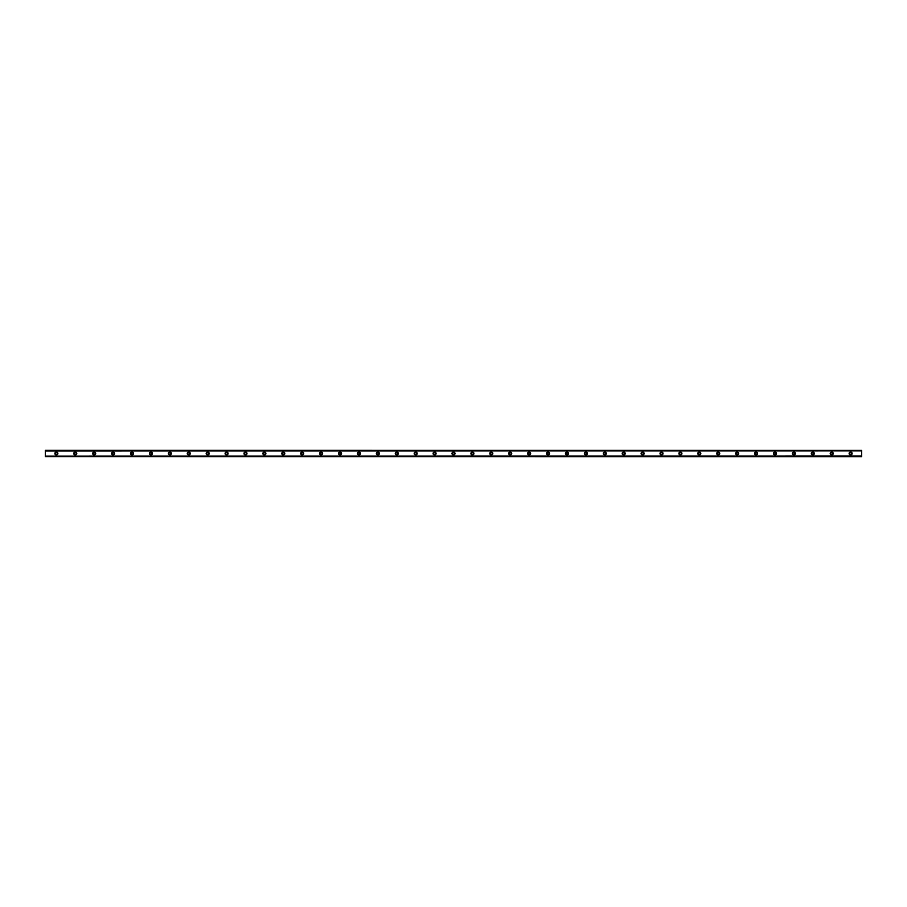 <?xml version="1.0" encoding="UTF-8"?>
<svg xmlns="http://www.w3.org/2000/svg" width="907" height="907" viewBox="0 0 907 907"><rect width="100%" height="100%" fill="white"/><g stroke="black" fill="none" stroke-linecap="round" stroke-linejoin="round"><path stroke-width="0.68" stroke-dasharray="4.54 3.4" d="M56.381 454.441A0.941 0.941 0 0 1 55.44 453.5A0.941 0.941 0 0 1 56.381 452.559A0.941 0.941 0 0 1 57.322 453.5A0.941 0.941 0 0 1 56.381 454.441M850.619 454.441A0.941 0.941 0 0 1 849.678 453.5A0.941 0.941 0 0 1 850.619 452.559A0.941 0.941 0 0 1 851.56 453.5A0.941 0.941 0 0 1 850.619 454.441M831.708 454.441A0.941 0.941 0 0 1 830.767 453.5A0.941 0.941 0 0 1 831.708 452.559A0.941 0.941 0 0 1 832.649 453.5A0.941 0.941 0 0 1 831.708 454.441M812.797 454.441A0.941 0.941 0 0 1 811.856 453.5A0.941 0.941 0 0 1 812.797 452.559A0.941 0.941 0 0 1 813.749 453.5A0.941 0.941 0 0 1 812.797 454.441M793.886 454.441A0.941 0.941 0 0 1 792.945 453.5A0.941 0.941 0 0 1 793.886 452.559A0.941 0.941 0 0 1 794.838 453.5A0.941 0.941 0 0 1 793.886 454.441M774.975 454.441A0.941 0.941 0 0 1 774.034 453.5A0.941 0.941 0 0 1 774.975 452.559A0.941 0.941 0 0 1 775.927 453.5A0.941 0.941 0 0 1 774.975 454.441M756.064 454.441A0.941 0.941 0 0 1 755.123 453.5A0.941 0.941 0 0 1 756.064 452.559A0.941 0.941 0 0 1 757.016 453.5A0.941 0.941 0 0 1 756.064 454.441M737.153 454.441A0.941 0.941 0 0 1 736.212 453.5A0.941 0.941 0 0 1 737.153 452.559A0.941 0.941 0 0 1 738.105 453.5A0.941 0.941 0 0 1 737.153 454.441M718.242 454.441A0.941 0.941 0 0 1 717.301 453.5A0.941 0.941 0 0 1 718.242 452.559A0.941 0.941 0 0 1 719.194 453.5A0.941 0.941 0 0 1 718.242 454.441M699.331 454.441A0.941 0.941 0 0 1 698.39 453.5A0.941 0.941 0 0 1 699.331 452.559A0.941 0.941 0 0 1 700.283 453.5A0.941 0.941 0 0 1 699.331 454.441M680.42 454.441A0.941 0.941 0 0 1 679.479 453.5A0.941 0.941 0 0 1 680.42 452.559A0.941 0.941 0 0 1 681.372 453.5A0.941 0.941 0 0 1 680.42 454.441M661.509 454.441A0.941 0.941 0 0 1 660.568 453.5A0.941 0.941 0 0 1 661.509 452.559A0.941 0.941 0 0 1 662.461 453.5A0.941 0.941 0 0 1 661.509 454.441M642.609 454.441A0.941 0.941 0 0 1 641.657 453.5A0.941 0.941 0 0 1 642.609 452.559A0.941 0.941 0 0 1 643.551 453.5A0.941 0.941 0 0 1 642.609 454.441M623.699 454.441A0.941 0.941 0 0 1 622.746 453.5A0.941 0.941 0 0 1 623.699 452.559A0.941 0.941 0 0 1 624.64 453.5A0.941 0.941 0 0 1 623.699 454.441M604.788 454.441A0.941 0.941 0 0 1 603.835 453.5A0.941 0.941 0 0 1 604.788 452.559A0.941 0.941 0 0 1 605.729 453.5A0.941 0.941 0 0 1 604.788 454.441M585.877 454.441A0.941 0.941 0 0 1 584.924 453.5A0.941 0.941 0 0 1 585.877 452.559A0.941 0.941 0 0 1 586.818 453.5A0.941 0.941 0 0 1 585.877 454.441M566.966 454.441A0.941 0.941 0 0 1 566.013 453.5A0.941 0.941 0 0 1 566.966 452.559A0.941 0.941 0 0 1 567.907 453.5A0.941 0.941 0 0 1 566.966 454.441M548.055 454.441A0.941 0.941 0 0 1 547.102 453.5A0.941 0.941 0 0 1 548.055 452.559A0.941 0.941 0 0 1 548.996 453.5A0.941 0.941 0 0 1 548.055 454.441M529.144 454.441A0.941 0.941 0 0 1 528.191 453.5A0.941 0.941 0 0 1 529.144 452.559A0.941 0.941 0 0 1 530.085 453.5A0.941 0.941 0 0 1 529.144 454.441M510.233 454.441A0.941 0.941 0 0 1 509.281 453.5A0.941 0.941 0 0 1 510.233 452.559A0.941 0.941 0 0 1 511.174 453.5A0.941 0.941 0 0 1 510.233 454.441M491.322 454.441A0.941 0.941 0 0 1 490.381 453.5A0.941 0.941 0 0 1 491.322 452.559A0.941 0.941 0 0 1 492.263 453.5A0.941 0.941 0 0 1 491.322 454.441M472.411 454.441A0.941 0.941 0 0 1 471.47 453.5A0.941 0.941 0 0 1 472.411 452.559A0.941 0.941 0 0 1 473.352 453.5A0.941 0.941 0 0 1 472.411 454.441M453.5 454.441A0.941 0.941 0 0 1 452.559 453.5A0.941 0.941 0 0 1 453.5 452.559A0.941 0.941 0 0 1 454.441 453.5A0.941 0.941 0 0 1 453.5 454.441M434.589 454.441A0.941 0.941 0 0 1 433.648 453.5A0.941 0.941 0 0 1 434.589 452.559A0.941 0.941 0 0 1 435.53 453.5A0.941 0.941 0 0 1 434.589 454.441M415.678 454.441A0.941 0.941 0 0 1 414.737 453.5A0.941 0.941 0 0 1 415.678 452.559A0.941 0.941 0 0 1 416.619 453.5A0.941 0.941 0 0 1 415.678 454.441M396.767 454.441A0.941 0.941 0 0 1 395.826 453.5A0.941 0.941 0 0 1 396.767 452.559A0.941 0.941 0 0 1 397.72 453.5A0.941 0.941 0 0 1 396.767 454.441M377.856 454.441A0.941 0.941 0 0 1 376.915 453.5A0.941 0.941 0 0 1 377.856 452.559A0.941 0.941 0 0 1 378.809 453.5A0.941 0.941 0 0 1 377.856 454.441M358.945 454.441A0.941 0.941 0 0 1 358.004 453.5A0.941 0.941 0 0 1 358.945 452.559A0.941 0.941 0 0 1 359.898 453.5A0.941 0.941 0 0 1 358.945 454.441M340.034 454.441A0.941 0.941 0 0 1 339.093 453.5A0.941 0.941 0 0 1 340.034 452.559A0.941 0.941 0 0 1 340.987 453.5A0.941 0.941 0 0 1 340.034 454.441M321.123 454.441A0.941 0.941 0 0 1 320.182 453.5A0.941 0.941 0 0 1 321.123 452.559A0.941 0.941 0 0 1 322.076 453.5A0.941 0.941 0 0 1 321.123 454.441M302.212 454.441A0.941 0.941 0 0 1 301.271 453.5A0.941 0.941 0 0 1 302.212 452.559A0.941 0.941 0 0 1 303.165 453.5A0.941 0.941 0 0 1 302.212 454.441M283.301 454.441A0.941 0.941 0 0 1 282.36 453.5A0.941 0.941 0 0 1 283.301 452.559A0.941 0.941 0 0 1 284.254 453.5A0.941 0.941 0 0 1 283.301 454.441M264.39 454.441A0.941 0.941 0 0 1 263.449 453.5A0.941 0.941 0 0 1 264.39 452.559A0.941 0.941 0 0 1 265.343 453.5A0.941 0.941 0 0 1 264.39 454.441M245.491 454.441A0.941 0.941 0 0 1 244.539 453.5A0.941 0.941 0 0 1 245.491 452.559A0.941 0.941 0 0 1 246.432 453.5A0.941 0.941 0 0 1 245.491 454.441M226.58 454.441A0.941 0.941 0 0 1 225.628 453.5A0.941 0.941 0 0 1 226.58 452.559A0.941 0.941 0 0 1 227.521 453.5A0.941 0.941 0 0 1 226.58 454.441M207.669 454.441A0.941 0.941 0 0 1 206.717 453.5A0.941 0.941 0 0 1 207.669 452.559A0.941 0.941 0 0 1 208.61 453.5A0.941 0.941 0 0 1 207.669 454.441M188.758 454.441A0.941 0.941 0 0 1 187.806 453.5A0.941 0.941 0 0 1 188.758 452.559A0.941 0.941 0 0 1 189.699 453.5A0.941 0.941 0 0 1 188.758 454.441M169.847 454.441A0.941 0.941 0 0 1 168.895 453.5A0.941 0.941 0 0 1 169.847 452.559A0.941 0.941 0 0 1 170.788 453.5A0.941 0.941 0 0 1 169.847 454.441M150.936 454.441A0.941 0.941 0 0 1 149.984 453.5A0.941 0.941 0 0 1 150.936 452.559A0.941 0.941 0 0 1 151.877 453.5A0.941 0.941 0 0 1 150.936 454.441M132.025 454.441A0.941 0.941 0 0 1 131.073 453.5A0.941 0.941 0 0 1 132.025 452.559A0.941 0.941 0 0 1 132.966 453.5A0.941 0.941 0 0 1 132.025 454.441M113.114 454.441A0.941 0.941 0 0 1 112.162 453.5A0.941 0.941 0 0 1 113.114 452.559A0.941 0.941 0 0 1 114.055 453.5A0.941 0.941 0 0 1 113.114 454.441M94.203 454.441A0.941 0.941 0 0 1 93.251 453.5A0.941 0.941 0 0 1 94.203 452.559A0.941 0.941 0 0 1 95.144 453.5A0.941 0.941 0 0 1 94.203 454.441M75.292 454.441A0.941 0.941 0 0 1 74.351 453.5A0.941 0.941 0 0 1 75.292 452.559A0.941 0.941 0 0 1 76.233 453.5A0.941 0.941 0 0 1 75.292 454.441M861.65 456.595L45.35 456.062L45.35 456.652L861.65 456.595M56.381 452.003A1.497 1.497 0 0 0 54.885 453.5A1.497 1.497 0 0 0 56.381 454.997A1.497 1.497 0 0 0 57.878 453.5A1.497 1.497 0 0 0 56.381 452.003M850.619 452.003A1.497 1.497 0 0 0 849.122 453.5A1.497 1.497 0 0 0 850.619 454.997A1.497 1.497 0 0 0 852.115 453.5A1.497 1.497 0 0 0 850.619 452.003M831.708 452.003A1.497 1.497 0 0 0 830.211 453.5A1.497 1.497 0 0 0 831.708 454.997A1.497 1.497 0 0 0 833.204 453.5A1.497 1.497 0 0 0 831.708 452.003M812.797 452.003A1.497 1.497 0 0 0 811.3 453.5A1.497 1.497 0 0 0 812.797 454.997A1.497 1.497 0 0 0 814.293 453.5A1.497 1.497 0 0 0 812.797 452.003M793.886 452.003A1.497 1.497 0 0 0 792.389 453.5A1.497 1.497 0 0 0 793.886 454.997A1.497 1.497 0 0 0 795.382 453.5A1.497 1.497 0 0 0 793.886 452.003M774.975 452.003A1.497 1.497 0 0 0 773.478 453.5A1.497 1.497 0 0 0 774.975 454.997A1.497 1.497 0 0 0 776.471 453.5A1.497 1.497 0 0 0 774.975 452.003M756.064 452.003A1.497 1.497 0 0 0 754.567 453.5A1.497 1.497 0 0 0 756.064 454.997A1.497 1.497 0 0 0 757.56 453.5A1.497 1.497 0 0 0 756.064 452.003M737.153 452.003A1.497 1.497 0 0 0 735.656 453.5A1.497 1.497 0 0 0 737.153 454.997A1.497 1.497 0 0 0 738.649 453.5A1.497 1.497 0 0 0 737.153 452.003M718.242 452.003A1.497 1.497 0 0 0 716.745 453.5A1.497 1.497 0 0 0 718.242 454.997A1.497 1.497 0 0 0 719.739 453.5A1.497 1.497 0 0 0 718.242 452.003M699.331 452.003A1.497 1.497 0 0 0 697.834 453.5A1.497 1.497 0 0 0 699.331 454.997A1.497 1.497 0 0 0 700.828 453.5A1.497 1.497 0 0 0 699.331 452.003M680.42 452.003A1.497 1.497 0 0 0 678.924 453.5A1.497 1.497 0 0 0 680.42 454.997A1.497 1.497 0 0 0 681.917 453.5A1.497 1.497 0 0 0 680.42 452.003M661.509 452.003A1.497 1.497 0 0 0 660.013 453.5A1.497 1.497 0 0 0 661.509 454.997A1.497 1.497 0 0 0 663.017 453.5A1.497 1.497 0 0 0 661.509 452.003M642.609 452.003A1.497 1.497 0 0 0 641.102 453.5A1.497 1.497 0 0 0 642.609 454.997A1.497 1.497 0 0 0 644.106 453.5A1.497 1.497 0 0 0 642.609 452.003M623.699 452.003A1.497 1.497 0 0 0 622.202 453.5A1.497 1.497 0 0 0 623.699 454.997A1.497 1.497 0 0 0 625.195 453.5A1.497 1.497 0 0 0 623.699 452.003M604.788 452.003A1.497 1.497 0 0 0 603.291 453.5A1.497 1.497 0 0 0 604.788 454.997A1.497 1.497 0 0 0 606.284 453.5A1.497 1.497 0 0 0 604.788 452.003M585.877 452.003A1.497 1.497 0 0 0 584.38 453.5A1.497 1.497 0 0 0 585.877 454.997A1.497 1.497 0 0 0 587.373 453.5A1.497 1.497 0 0 0 585.877 452.003M566.966 452.003A1.497 1.497 0 0 0 565.469 453.5A1.497 1.497 0 0 0 566.966 454.997A1.497 1.497 0 0 0 568.462 453.5A1.497 1.497 0 0 0 566.966 452.003M548.055 452.003A1.497 1.497 0 0 0 546.558 453.5A1.497 1.497 0 0 0 548.055 454.997A1.497 1.497 0 0 0 549.551 453.5A1.497 1.497 0 0 0 548.055 452.003M529.144 452.003A1.497 1.497 0 0 0 527.647 453.5A1.497 1.497 0 0 0 529.144 454.997A1.497 1.497 0 0 0 530.64 453.5A1.497 1.497 0 0 0 529.144 452.003M510.233 452.003A1.497 1.497 0 0 0 508.736 453.5A1.497 1.497 0 0 0 510.233 454.997A1.497 1.497 0 0 0 511.729 453.5A1.497 1.497 0 0 0 510.233 452.003M491.322 452.003A1.497 1.497 0 0 0 489.825 453.5A1.497 1.497 0 0 0 491.322 454.997A1.497 1.497 0 0 0 492.818 453.5A1.497 1.497 0 0 0 491.322 452.003M472.411 452.003A1.497 1.497 0 0 0 470.914 453.5A1.497 1.497 0 0 0 472.411 454.997A1.497 1.497 0 0 0 473.908 453.5A1.497 1.497 0 0 0 472.411 452.003M453.5 452.003A1.497 1.497 0 0 0 452.003 453.5A1.497 1.497 0 0 0 453.5 454.997A1.497 1.497 0 0 0 454.997 453.5A1.497 1.497 0 0 0 453.5 452.003M434.589 452.003A1.497 1.497 0 0 0 433.093 453.5A1.497 1.497 0 0 0 434.589 454.997A1.497 1.497 0 0 0 436.086 453.5A1.497 1.497 0 0 0 434.589 452.003M415.678 452.003A1.497 1.497 0 0 0 414.182 453.5A1.497 1.497 0 0 0 415.678 454.997A1.497 1.497 0 0 0 417.175 453.5A1.497 1.497 0 0 0 415.678 452.003M396.767 452.003A1.497 1.497 0 0 0 395.271 453.5A1.497 1.497 0 0 0 396.767 454.997A1.497 1.497 0 0 0 398.264 453.5A1.497 1.497 0 0 0 396.767 452.003M377.856 452.003A1.497 1.497 0 0 0 376.36 453.5A1.497 1.497 0 0 0 377.856 454.997A1.497 1.497 0 0 0 379.353 453.5A1.497 1.497 0 0 0 377.856 452.003M358.945 452.003A1.497 1.497 0 0 0 357.449 453.5A1.497 1.497 0 0 0 358.945 454.997A1.497 1.497 0 0 0 360.442 453.5A1.497 1.497 0 0 0 358.945 452.003M340.034 452.003A1.497 1.497 0 0 0 338.538 453.5A1.497 1.497 0 0 0 340.034 454.997A1.497 1.497 0 0 0 341.531 453.5A1.497 1.497 0 0 0 340.034 452.003M321.123 452.003A1.497 1.497 0 0 0 319.627 453.5A1.497 1.497 0 0 0 321.123 454.997A1.497 1.497 0 0 0 322.62 453.5A1.497 1.497 0 0 0 321.123 452.003M302.212 452.003A1.497 1.497 0 0 0 300.716 453.5A1.497 1.497 0 0 0 302.212 454.997A1.497 1.497 0 0 0 303.709 453.5A1.497 1.497 0 0 0 302.212 452.003M283.301 452.003A1.497 1.497 0 0 0 281.805 453.5A1.497 1.497 0 0 0 283.301 454.997A1.497 1.497 0 0 0 284.798 453.5A1.497 1.497 0 0 0 283.301 452.003M264.39 452.003A1.497 1.497 0 0 0 262.894 453.5A1.497 1.497 0 0 0 264.39 454.997A1.497 1.497 0 0 0 265.898 453.5A1.497 1.497 0 0 0 264.39 452.003M245.491 452.003A1.497 1.497 0 0 0 243.983 453.5A1.497 1.497 0 0 0 245.491 454.997A1.497 1.497 0 0 0 246.987 453.5A1.497 1.497 0 0 0 245.491 452.003M226.58 452.003A1.497 1.497 0 0 0 225.083 453.5A1.497 1.497 0 0 0 226.58 454.997A1.497 1.497 0 0 0 228.076 453.5A1.497 1.497 0 0 0 226.58 452.003M207.669 452.003A1.497 1.497 0 0 0 206.172 453.5A1.497 1.497 0 0 0 207.669 454.997A1.497 1.497 0 0 0 209.166 453.5A1.497 1.497 0 0 0 207.669 452.003M188.758 452.003A1.497 1.497 0 0 0 187.261 453.5A1.497 1.497 0 0 0 188.758 454.997A1.497 1.497 0 0 0 190.255 453.5A1.497 1.497 0 0 0 188.758 452.003M169.847 452.003A1.497 1.497 0 0 0 168.351 453.5A1.497 1.497 0 0 0 169.847 454.997A1.497 1.497 0 0 0 171.344 453.5A1.497 1.497 0 0 0 169.847 452.003M150.936 452.003A1.497 1.497 0 0 0 149.44 453.5A1.497 1.497 0 0 0 150.936 454.997A1.497 1.497 0 0 0 152.433 453.5A1.497 1.497 0 0 0 150.936 452.003M132.025 452.003A1.497 1.497 0 0 0 130.529 453.5A1.497 1.497 0 0 0 132.025 454.997A1.497 1.497 0 0 0 133.522 453.5A1.497 1.497 0 0 0 132.025 452.003M113.114 452.003A1.497 1.497 0 0 0 111.618 453.5A1.497 1.497 0 0 0 113.114 454.997A1.497 1.497 0 0 0 114.611 453.5A1.497 1.497 0 0 0 113.114 452.003M94.203 452.003A1.497 1.497 0 0 0 92.707 453.5A1.497 1.497 0 0 0 94.203 454.997A1.497 1.497 0 0 0 95.7 453.5A1.497 1.497 0 0 0 94.203 452.003M75.292 452.003A1.497 1.497 0 0 0 73.796 453.5A1.497 1.497 0 0 0 75.292 454.997A1.497 1.497 0 0 0 76.789 453.5A1.497 1.497 0 0 0 75.292 452.003M45.35 450.892L861.65 450.87L45.35 450.87M861.65 450.666L45.35 450.666L45.35 456.334L861.65 456.334L861.65 450.348L45.35 450.666M45.35 456.062L861.65 456.017L45.35 456.062M861.65 456.334L45.35 456.334M861.65 456.017L45.35 456.017L861.65 456.017M861.65 450.983L45.35 450.983L861.65 450.983M861.65 450.405L45.35 450.405L861.65 450.371M861.65 450.938L45.35 450.938L861.65 450.938"/><path stroke-width="1.36" d="M56.381 454.441A0.941 0.941 0 0 1 55.44 453.5A0.941 0.941 0 0 1 56.381 452.559A0.941 0.941 0 0 1 57.322 453.5A0.941 0.941 0 0 1 56.381 454.441M850.619 454.441A0.941 0.941 0 0 1 849.678 453.5A0.941 0.941 0 0 1 850.619 452.559A0.941 0.941 0 0 1 851.56 453.5A0.941 0.941 0 0 1 850.619 454.441M831.708 454.441A0.941 0.941 0 0 1 830.767 453.5A0.941 0.941 0 0 1 831.708 452.559A0.941 0.941 0 0 1 832.649 453.5A0.941 0.941 0 0 1 831.708 454.441M812.797 454.441A0.941 0.941 0 0 1 811.856 453.5A0.941 0.941 0 0 1 812.797 452.559A0.941 0.941 0 0 1 813.749 453.5A0.941 0.941 0 0 1 812.797 454.441M793.886 454.441A0.941 0.941 0 0 1 792.945 453.5A0.941 0.941 0 0 1 793.886 452.559A0.941 0.941 0 0 1 794.838 453.5A0.941 0.941 0 0 1 793.886 454.441M774.975 454.441A0.941 0.941 0 0 1 774.034 453.5A0.941 0.941 0 0 1 774.975 452.559A0.941 0.941 0 0 1 775.927 453.5A0.941 0.941 0 0 1 774.975 454.441M756.064 454.441A0.941 0.941 0 0 1 755.123 453.5A0.941 0.941 0 0 1 756.064 452.559A0.941 0.941 0 0 1 757.016 453.5A0.941 0.941 0 0 1 756.064 454.441M737.153 454.441A0.941 0.941 0 0 1 736.212 453.5A0.941 0.941 0 0 1 737.153 452.559A0.941 0.941 0 0 1 738.105 453.5A0.941 0.941 0 0 1 737.153 454.441M718.242 454.441A0.941 0.941 0 0 1 717.301 453.5A0.941 0.941 0 0 1 718.242 452.559A0.941 0.941 0 0 1 719.194 453.5A0.941 0.941 0 0 1 718.242 454.441M699.331 454.441A0.941 0.941 0 0 1 698.39 453.5A0.941 0.941 0 0 1 699.331 452.559A0.941 0.941 0 0 1 700.283 453.5A0.941 0.941 0 0 1 699.331 454.441M680.42 454.441A0.941 0.941 0 0 1 679.479 453.5A0.941 0.941 0 0 1 680.42 452.559A0.941 0.941 0 0 1 681.372 453.5A0.941 0.941 0 0 1 680.42 454.441M661.509 454.441A0.941 0.941 0 0 1 660.568 453.5A0.941 0.941 0 0 1 661.509 452.559A0.941 0.941 0 0 1 662.461 453.5A0.941 0.941 0 0 1 661.509 454.441M642.609 454.441A0.941 0.941 0 0 1 641.657 453.5A0.941 0.941 0 0 1 642.609 452.559A0.941 0.941 0 0 1 643.551 453.5A0.941 0.941 0 0 1 642.609 454.441M623.699 454.441A0.941 0.941 0 0 1 622.746 453.5A0.941 0.941 0 0 1 623.699 452.559A0.941 0.941 0 0 1 624.64 453.5A0.941 0.941 0 0 1 623.699 454.441M604.788 454.441A0.941 0.941 0 0 1 603.835 453.5A0.941 0.941 0 0 1 604.788 452.559A0.941 0.941 0 0 1 605.729 453.5A0.941 0.941 0 0 1 604.788 454.441M585.877 454.441A0.941 0.941 0 0 1 584.924 453.5A0.941 0.941 0 0 1 585.877 452.559A0.941 0.941 0 0 1 586.818 453.5A0.941 0.941 0 0 1 585.877 454.441M566.966 454.441A0.941 0.941 0 0 1 566.013 453.5A0.941 0.941 0 0 1 566.966 452.559A0.941 0.941 0 0 1 567.907 453.5A0.941 0.941 0 0 1 566.966 454.441M548.055 454.441A0.941 0.941 0 0 1 547.102 453.5A0.941 0.941 0 0 1 548.055 452.559A0.941 0.941 0 0 1 548.996 453.5A0.941 0.941 0 0 1 548.055 454.441M529.144 454.441A0.941 0.941 0 0 1 528.191 453.5A0.941 0.941 0 0 1 529.144 452.559A0.941 0.941 0 0 1 530.085 453.5A0.941 0.941 0 0 1 529.144 454.441M510.233 454.441A0.941 0.941 0 0 1 509.281 453.5A0.941 0.941 0 0 1 510.233 452.559A0.941 0.941 0 0 1 511.174 453.5A0.941 0.941 0 0 1 510.233 454.441M491.322 454.441A0.941 0.941 0 0 1 490.381 453.5A0.941 0.941 0 0 1 491.322 452.559A0.941 0.941 0 0 1 492.263 453.5A0.941 0.941 0 0 1 491.322 454.441M472.411 454.441A0.941 0.941 0 0 1 471.47 453.5A0.941 0.941 0 0 1 472.411 452.559A0.941 0.941 0 0 1 473.352 453.5A0.941 0.941 0 0 1 472.411 454.441M453.5 454.441A0.941 0.941 0 0 1 452.559 453.5A0.941 0.941 0 0 1 453.5 452.559A0.941 0.941 0 0 1 454.441 453.5A0.941 0.941 0 0 1 453.5 454.441M434.589 454.441A0.941 0.941 0 0 1 433.648 453.5A0.941 0.941 0 0 1 434.589 452.559A0.941 0.941 0 0 1 435.53 453.5A0.941 0.941 0 0 1 434.589 454.441M415.678 454.441A0.941 0.941 0 0 1 414.737 453.5A0.941 0.941 0 0 1 415.678 452.559A0.941 0.941 0 0 1 416.619 453.5A0.941 0.941 0 0 1 415.678 454.441M396.767 454.441A0.941 0.941 0 0 1 395.826 453.5A0.941 0.941 0 0 1 396.767 452.559A0.941 0.941 0 0 1 397.72 453.5A0.941 0.941 0 0 1 396.767 454.441M377.856 454.441A0.941 0.941 0 0 1 376.915 453.5A0.941 0.941 0 0 1 377.856 452.559A0.941 0.941 0 0 1 378.809 453.5A0.941 0.941 0 0 1 377.856 454.441M358.945 454.441A0.941 0.941 0 0 1 358.004 453.5A0.941 0.941 0 0 1 358.945 452.559A0.941 0.941 0 0 1 359.898 453.5A0.941 0.941 0 0 1 358.945 454.441M340.034 454.441A0.941 0.941 0 0 1 339.093 453.5A0.941 0.941 0 0 1 340.034 452.559A0.941 0.941 0 0 1 340.987 453.5A0.941 0.941 0 0 1 340.034 454.441M321.123 454.441A0.941 0.941 0 0 1 320.182 453.5A0.941 0.941 0 0 1 321.123 452.559A0.941 0.941 0 0 1 322.076 453.5A0.941 0.941 0 0 1 321.123 454.441M302.212 454.441A0.941 0.941 0 0 1 301.271 453.5A0.941 0.941 0 0 1 302.212 452.559A0.941 0.941 0 0 1 303.165 453.5A0.941 0.941 0 0 1 302.212 454.441M283.301 454.441A0.941 0.941 0 0 1 282.36 453.5A0.941 0.941 0 0 1 283.301 452.559A0.941 0.941 0 0 1 284.254 453.5A0.941 0.941 0 0 1 283.301 454.441M264.39 454.441A0.941 0.941 0 0 1 263.449 453.5A0.941 0.941 0 0 1 264.39 452.559A0.941 0.941 0 0 1 265.343 453.5A0.941 0.941 0 0 1 264.39 454.441M245.491 454.441A0.941 0.941 0 0 1 244.539 453.5A0.941 0.941 0 0 1 245.491 452.559A0.941 0.941 0 0 1 246.432 453.5A0.941 0.941 0 0 1 245.491 454.441M226.58 454.441A0.941 0.941 0 0 1 225.628 453.5A0.941 0.941 0 0 1 226.58 452.559A0.941 0.941 0 0 1 227.521 453.5A0.941 0.941 0 0 1 226.58 454.441M207.669 454.441A0.941 0.941 0 0 1 206.717 453.5A0.941 0.941 0 0 1 207.669 452.559A0.941 0.941 0 0 1 208.61 453.5A0.941 0.941 0 0 1 207.669 454.441M188.758 454.441A0.941 0.941 0 0 1 187.806 453.5A0.941 0.941 0 0 1 188.758 452.559A0.941 0.941 0 0 1 189.699 453.5A0.941 0.941 0 0 1 188.758 454.441M169.847 454.441A0.941 0.941 0 0 1 168.895 453.5A0.941 0.941 0 0 1 169.847 452.559A0.941 0.941 0 0 1 170.788 453.5A0.941 0.941 0 0 1 169.847 454.441M150.936 454.441A0.941 0.941 0 0 1 149.984 453.5A0.941 0.941 0 0 1 150.936 452.559A0.941 0.941 0 0 1 151.877 453.5A0.941 0.941 0 0 1 150.936 454.441M132.025 454.441A0.941 0.941 0 0 1 131.073 453.5A0.941 0.941 0 0 1 132.025 452.559A0.941 0.941 0 0 1 132.966 453.5A0.941 0.941 0 0 1 132.025 454.441M113.114 454.441A0.941 0.941 0 0 1 112.162 453.5A0.941 0.941 0 0 1 113.114 452.559A0.941 0.941 0 0 1 114.055 453.5A0.941 0.941 0 0 1 113.114 454.441M94.203 454.441A0.941 0.941 0 0 1 93.251 453.5A0.941 0.941 0 0 1 94.203 452.559A0.941 0.941 0 0 1 95.144 453.5A0.941 0.941 0 0 1 94.203 454.441M75.292 454.441A0.941 0.941 0 0 1 74.351 453.5A0.941 0.941 0 0 1 75.292 452.559A0.941 0.941 0 0 1 76.233 453.5A0.941 0.941 0 0 1 75.292 454.441M56.381 452.003A1.497 1.497 0 0 0 54.885 453.5A1.497 1.497 0 0 0 56.381 454.997A1.497 1.497 0 0 0 57.878 453.5A1.497 1.497 0 0 0 56.381 452.003M850.619 452.003A1.497 1.497 0 0 0 849.122 453.5A1.497 1.497 0 0 0 850.619 454.997A1.497 1.497 0 0 0 852.115 453.5A1.497 1.497 0 0 0 850.619 452.003M831.708 452.003A1.497 1.497 0 0 0 830.211 453.5A1.497 1.497 0 0 0 831.708 454.997A1.497 1.497 0 0 0 833.204 453.5A1.497 1.497 0 0 0 831.708 452.003M812.797 452.003A1.497 1.497 0 0 0 811.3 453.5A1.497 1.497 0 0 0 812.797 454.997A1.497 1.497 0 0 0 814.293 453.5A1.497 1.497 0 0 0 812.797 452.003M793.886 452.003A1.497 1.497 0 0 0 792.389 453.5A1.497 1.497 0 0 0 793.886 454.997A1.497 1.497 0 0 0 795.382 453.5A1.497 1.497 0 0 0 793.886 452.003M774.975 452.003A1.497 1.497 0 0 0 773.478 453.5A1.497 1.497 0 0 0 774.975 454.997A1.497 1.497 0 0 0 776.471 453.5A1.497 1.497 0 0 0 774.975 452.003M756.064 452.003A1.497 1.497 0 0 0 754.567 453.5A1.497 1.497 0 0 0 756.064 454.997A1.497 1.497 0 0 0 757.56 453.5A1.497 1.497 0 0 0 756.064 452.003M737.153 452.003A1.497 1.497 0 0 0 735.656 453.5A1.497 1.497 0 0 0 737.153 454.997A1.497 1.497 0 0 0 738.649 453.5A1.497 1.497 0 0 0 737.153 452.003M718.242 452.003A1.497 1.497 0 0 0 716.745 453.5A1.497 1.497 0 0 0 718.242 454.997A1.497 1.497 0 0 0 719.739 453.5A1.497 1.497 0 0 0 718.242 452.003M699.331 452.003A1.497 1.497 0 0 0 697.834 453.5A1.497 1.497 0 0 0 699.331 454.997A1.497 1.497 0 0 0 700.828 453.5A1.497 1.497 0 0 0 699.331 452.003M680.42 452.003A1.497 1.497 0 0 0 678.924 453.5A1.497 1.497 0 0 0 680.42 454.997A1.497 1.497 0 0 0 681.917 453.5A1.497 1.497 0 0 0 680.42 452.003M661.509 452.003A1.497 1.497 0 0 0 660.013 453.5A1.497 1.497 0 0 0 661.509 454.997A1.497 1.497 0 0 0 663.017 453.5A1.497 1.497 0 0 0 661.509 452.003M642.609 452.003A1.497 1.497 0 0 0 641.102 453.5A1.497 1.497 0 0 0 642.609 454.997A1.497 1.497 0 0 0 644.106 453.5A1.497 1.497 0 0 0 642.609 452.003M623.699 452.003A1.497 1.497 0 0 0 622.202 453.5A1.497 1.497 0 0 0 623.699 454.997A1.497 1.497 0 0 0 625.195 453.5A1.497 1.497 0 0 0 623.699 452.003M604.788 452.003A1.497 1.497 0 0 0 603.291 453.5A1.497 1.497 0 0 0 604.788 454.997A1.497 1.497 0 0 0 606.284 453.5A1.497 1.497 0 0 0 604.788 452.003M585.877 452.003A1.497 1.497 0 0 0 584.38 453.5A1.497 1.497 0 0 0 585.877 454.997A1.497 1.497 0 0 0 587.373 453.5A1.497 1.497 0 0 0 585.877 452.003M566.966 452.003A1.497 1.497 0 0 0 565.469 453.5A1.497 1.497 0 0 0 566.966 454.997A1.497 1.497 0 0 0 568.462 453.5A1.497 1.497 0 0 0 566.966 452.003M548.055 452.003A1.497 1.497 0 0 0 546.558 453.5A1.497 1.497 0 0 0 548.055 454.997A1.497 1.497 0 0 0 549.551 453.5A1.497 1.497 0 0 0 548.055 452.003M529.144 452.003A1.497 1.497 0 0 0 527.647 453.5A1.497 1.497 0 0 0 529.144 454.997A1.497 1.497 0 0 0 530.64 453.5A1.497 1.497 0 0 0 529.144 452.003M510.233 452.003A1.497 1.497 0 0 0 508.736 453.5A1.497 1.497 0 0 0 510.233 454.997A1.497 1.497 0 0 0 511.729 453.5A1.497 1.497 0 0 0 510.233 452.003M491.322 452.003A1.497 1.497 0 0 0 489.825 453.5A1.497 1.497 0 0 0 491.322 454.997A1.497 1.497 0 0 0 492.818 453.5A1.497 1.497 0 0 0 491.322 452.003M472.411 452.003A1.497 1.497 0 0 0 470.914 453.5A1.497 1.497 0 0 0 472.411 454.997A1.497 1.497 0 0 0 473.908 453.5A1.497 1.497 0 0 0 472.411 452.003M453.5 452.003A1.497 1.497 0 0 0 452.003 453.5A1.497 1.497 0 0 0 453.5 454.997A1.497 1.497 0 0 0 454.997 453.5A1.497 1.497 0 0 0 453.5 452.003M434.589 452.003A1.497 1.497 0 0 0 433.093 453.5A1.497 1.497 0 0 0 434.589 454.997A1.497 1.497 0 0 0 436.086 453.5A1.497 1.497 0 0 0 434.589 452.003M415.678 452.003A1.497 1.497 0 0 0 414.182 453.5A1.497 1.497 0 0 0 415.678 454.997A1.497 1.497 0 0 0 417.175 453.5A1.497 1.497 0 0 0 415.678 452.003M396.767 452.003A1.497 1.497 0 0 0 395.271 453.5A1.497 1.497 0 0 0 396.767 454.997A1.497 1.497 0 0 0 398.264 453.5A1.497 1.497 0 0 0 396.767 452.003M377.856 452.003A1.497 1.497 0 0 0 376.36 453.5A1.497 1.497 0 0 0 377.856 454.997A1.497 1.497 0 0 0 379.353 453.5A1.497 1.497 0 0 0 377.856 452.003M358.945 452.003A1.497 1.497 0 0 0 357.449 453.5A1.497 1.497 0 0 0 358.945 454.997A1.497 1.497 0 0 0 360.442 453.5A1.497 1.497 0 0 0 358.945 452.003M340.034 452.003A1.497 1.497 0 0 0 338.538 453.5A1.497 1.497 0 0 0 340.034 454.997A1.497 1.497 0 0 0 341.531 453.5A1.497 1.497 0 0 0 340.034 452.003M321.123 452.003A1.497 1.497 0 0 0 319.627 453.5A1.497 1.497 0 0 0 321.123 454.997A1.497 1.497 0 0 0 322.62 453.5A1.497 1.497 0 0 0 321.123 452.003M302.212 452.003A1.497 1.497 0 0 0 300.716 453.5A1.497 1.497 0 0 0 302.212 454.997A1.497 1.497 0 0 0 303.709 453.5A1.497 1.497 0 0 0 302.212 452.003M283.301 452.003A1.497 1.497 0 0 0 281.805 453.5A1.497 1.497 0 0 0 283.301 454.997A1.497 1.497 0 0 0 284.798 453.5A1.497 1.497 0 0 0 283.301 452.003M264.39 452.003A1.497 1.497 0 0 0 262.894 453.5A1.497 1.497 0 0 0 264.39 454.997A1.497 1.497 0 0 0 265.898 453.5A1.497 1.497 0 0 0 264.39 452.003M245.491 452.003A1.497 1.497 0 0 0 243.983 453.5A1.497 1.497 0 0 0 245.491 454.997A1.497 1.497 0 0 0 246.987 453.5A1.497 1.497 0 0 0 245.491 452.003M226.58 452.003A1.497 1.497 0 0 0 225.083 453.5A1.497 1.497 0 0 0 226.58 454.997A1.497 1.497 0 0 0 228.076 453.5A1.497 1.497 0 0 0 226.58 452.003M207.669 452.003A1.497 1.497 0 0 0 206.172 453.5A1.497 1.497 0 0 0 207.669 454.997A1.497 1.497 0 0 0 209.166 453.5A1.497 1.497 0 0 0 207.669 452.003M188.758 452.003A1.497 1.497 0 0 0 187.261 453.5A1.497 1.497 0 0 0 188.758 454.997A1.497 1.497 0 0 0 190.255 453.5A1.497 1.497 0 0 0 188.758 452.003M169.847 452.003A1.497 1.497 0 0 0 168.351 453.5A1.497 1.497 0 0 0 169.847 454.997A1.497 1.497 0 0 0 171.344 453.5A1.497 1.497 0 0 0 169.847 452.003M150.936 452.003A1.497 1.497 0 0 0 149.44 453.5A1.497 1.497 0 0 0 150.936 454.997A1.497 1.497 0 0 0 152.433 453.5A1.497 1.497 0 0 0 150.936 452.003M132.025 452.003A1.497 1.497 0 0 0 130.529 453.5A1.497 1.497 0 0 0 132.025 454.997A1.497 1.497 0 0 0 133.522 453.5A1.497 1.497 0 0 0 132.025 452.003M113.114 452.003A1.497 1.497 0 0 0 111.618 453.5A1.497 1.497 0 0 0 113.114 454.997A1.497 1.497 0 0 0 114.611 453.5A1.497 1.497 0 0 0 113.114 452.003M94.203 452.003A1.497 1.497 0 0 0 92.707 453.5A1.497 1.497 0 0 0 94.203 454.997A1.497 1.497 0 0 0 95.7 453.5A1.497 1.497 0 0 0 94.203 452.003M75.292 452.003A1.497 1.497 0 0 0 73.796 453.5A1.497 1.497 0 0 0 75.292 454.997A1.497 1.497 0 0 0 76.789 453.5A1.497 1.497 0 0 0 75.292 452.003M45.35 456.595L861.65 456.652L45.35 456.595L861.65 456.074L45.35 456.13M45.35 450.405L861.65 450.405L45.35 450.348L45.35 456.074M861.65 450.405L45.35 450.87M45.35 450.926L861.65 450.87M861.65 450.926L861.65 456.074"/></g></svg>
